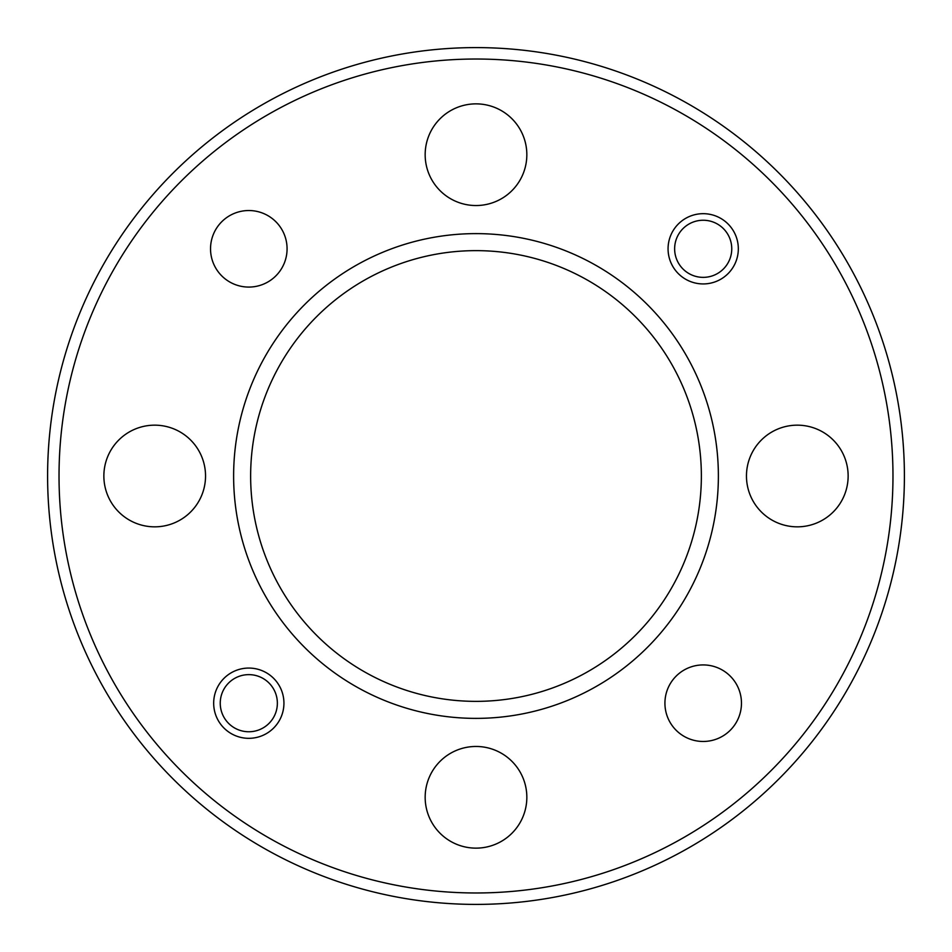 <?xml version="1.0" encoding="UTF-8"?>
<svg xmlns="http://www.w3.org/2000/svg" width="952" height="952" viewBox="0 0 952 952"><rect width="100%" height="100%" fill="white"/><g stroke="black" fill="none" stroke-linecap="round" stroke-linejoin="round"><path stroke-width="1.43" d="M701.362 476A225.362 225.362 0 0 0 476 250.638A225.362 225.362 0 0 0 250.638 476A225.362 225.362 0 0 0 476 701.362A225.362 225.362 0 0 0 701.362 476M233.621 476A242.379 242.379 0 0 1 476 233.621A242.379 242.379 0 0 1 718.379 476A242.379 242.379 0 0 1 476 718.379A242.379 242.379 0 0 1 233.621 476M892.976 476A416.976 416.976 0 0 0 476 59.024A416.976 416.976 0 0 0 59.024 476A416.976 416.976 0 0 0 476 892.976A416.976 416.976 0 0 0 892.976 476M47.6 476A428.4 428.4 0 0 1 476 47.6A428.4 428.4 0 0 1 904.4 476A428.4 428.4 0 0 1 476 904.4A428.4 428.4 0 0 1 47.6 476M738.324 248.805A35.129 35.129 0 0 1 703.195 283.934A35.129 35.129 0 0 1 668.066 248.805A35.129 35.129 0 0 1 703.195 213.676A35.129 35.129 0 0 1 738.324 248.805M283.934 703.195A35.129 35.129 0 0 1 248.805 738.324A35.129 35.129 0 0 1 213.676 703.195A35.129 35.129 0 0 1 248.805 668.066A35.129 35.129 0 0 1 283.934 703.195M287.076 248.805A38.27 38.27 0 0 1 248.805 287.076A38.27 38.27 0 0 1 210.535 248.805A38.27 38.27 0 0 1 248.805 210.535A38.27 38.27 0 0 1 287.076 248.805M741.465 703.195A38.27 38.27 0 0 1 703.195 741.465A38.27 38.27 0 0 1 664.924 703.195A38.27 38.27 0 0 1 703.195 664.924A38.27 38.27 0 0 1 741.465 703.195M526.837 154.7A50.837 50.837 0 0 1 476 205.537A50.837 50.837 0 0 1 425.163 154.7A50.837 50.837 0 0 1 476 103.863A50.837 50.837 0 0 1 526.837 154.7M205.537 476A50.837 50.837 0 0 1 154.7 526.837A50.837 50.837 0 0 1 103.863 476A50.837 50.837 0 0 1 154.7 425.163A50.837 50.837 0 0 1 205.537 476M526.837 797.3A50.837 50.837 0 0 1 476 848.137A50.837 50.837 0 0 1 425.163 797.3A50.837 50.837 0 0 1 476 746.463A50.837 50.837 0 0 1 526.837 797.3M848.137 476A50.837 50.837 0 0 1 797.3 526.837A50.837 50.837 0 0 1 746.463 476A50.837 50.837 0 0 1 797.3 425.163A50.837 50.837 0 0 1 848.137 476M703.195 220.245A28.56 28.56 0 0 0 674.635 248.805A28.56 28.56 0 0 0 703.195 277.365A28.56 28.56 0 0 0 731.755 248.805A28.56 28.56 0 0 0 703.195 220.245M248.805 674.635A28.56 28.56 0 0 0 220.245 703.195A28.56 28.56 0 0 0 248.805 731.755A28.56 28.56 0 0 0 277.365 703.195A28.56 28.56 0 0 0 248.805 674.635"/></g></svg>
